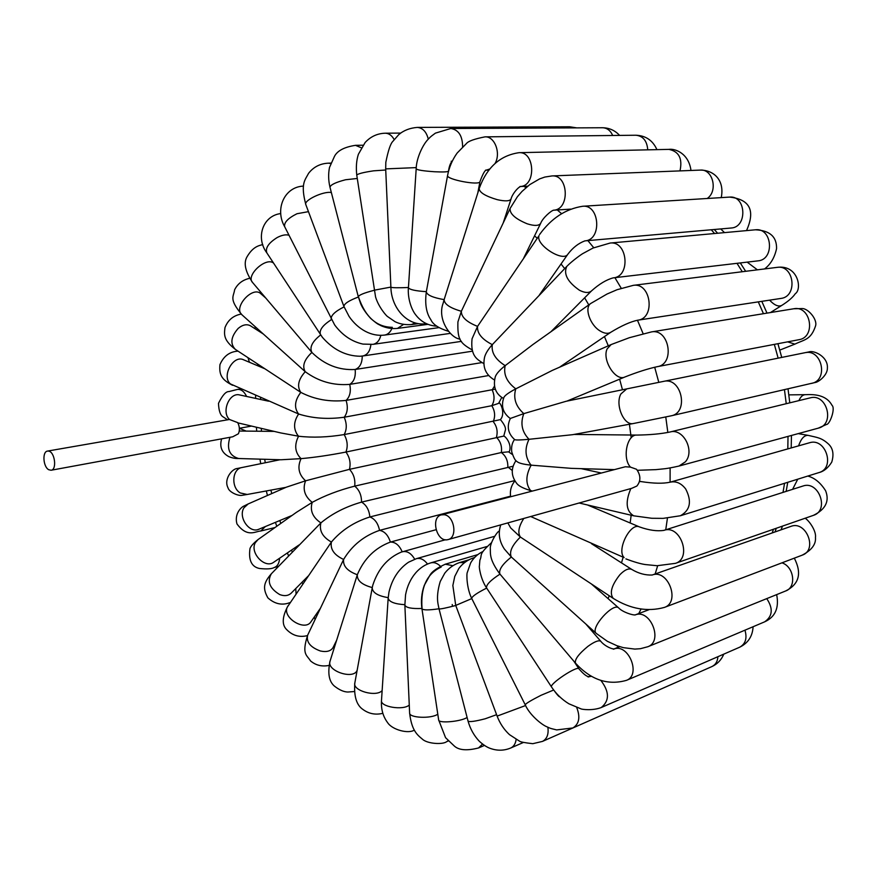 <?xml version="1.0" encoding="UTF-8"?>
<svg xmlns="http://www.w3.org/2000/svg" width="877" height="877" viewBox="0 0 877 877"><rect width="100%" height="100%" fill="white"/><g stroke="black" fill="none" stroke-linecap="round" stroke-linejoin="round"><path stroke-width="1.32" d="M229.478 419.491L237.722 422.626C239.673 426.562 239.903 430.278 238.401 433.775L232.69 436.801L51.096 470.247C57.213 469.655 54.758 451.589 48.487 451.085L47.511 451.085C42.107 451.556 43.105 466.827 48.717 469.721L51.096 470.247M501.787 397.424L498.585 403.376L491.8 405.7L344.179 434.575C327.812 437.272 312.661 437.831 298.706 436.242L280.728 432.931L237.853 422.867M499.09 402.784C501.293 403.727 505.327 414.459 500.318 419.644L345.944 452.05C329.653 455.229 314.69 457.421 301.052 458.638L281.002 459.767L238.654 458.518C235.562 458.682 232.262 458.035 228.754 456.599C221.738 452.718 219.36 446.799 221.629 438.84M448.114 539.574L447.423 539.728C436.439 542.139 430.421 517.09 441.438 514.854L444.19 514.733C454.374 515.698 457.827 537.59 448.114 539.574L631.747 488.314L636.855 486.044C640.966 480.98 640.868 475.389 636.549 469.272L630.464 467.123C622.078 458.309 627 434.17 636.932 435.08C650.076 434.893 661.105 433.874 670.006 431.999L810.14 397.884C826.923 392.951 835.364 424.358 818.263 428.162L826.507 424.457C829.817 424.589 835.704 408.364 831.999 405.306C826.145 394.54 813.856 394.255 805.207 394.683C802.652 394.836 800.548 396.81 798.914 400.614M441.438 514.854L625.367 466.75L630.464 467.123M514.536 439.498C512.102 442.753 511.17 446.886 511.751 451.896C513.626 457.695 515.369 460.907 516.991 461.554C518.756 463.166 523.514 464.372 531.298 465.172L571.289 468.351L614.382 469.623M515.961 460.513L515.983 460.6C510.677 468.603 511.061 476.397 517.156 483.94C519.392 486.373 523.854 488.577 530.563 490.539C525.685 484.082 525.663 476.036 530.497 466.378L531.298 465.172L530.432 464.328C525.082 456.774 524.61 448.432 529.028 439.3C521.903 431.89 520.16 423.339 523.81 413.615L510.348 418.461C506.566 426.573 508.013 433.622 514.667 439.596C515.533 440.199 520.313 440.101 529.028 439.3L572.626 434.685L633.435 423.514C624.018 426.079 614.876 404.746 620.861 393.992L626.715 388.895L566.191 401.26L523.81 413.615C515.72 406.402 513.045 398.147 515.786 388.84L552.378 370.368L611.126 344.573L607.169 348.849C601.743 359.778 615.654 381.758 624.895 376.989L566.871 401.129M392.315 327.318C376.617 327.132 365.347 317.014 358.496 296.963M391.855 328.579C390.21 332.372 387.777 334.543 384.586 335.08C378.053 335.869 371.64 334.619 365.358 331.331C358.967 327.91 353.541 322.944 349.079 316.444L343.927 306.49L305.832 204.626C303.278 200.526 323.569 190.879 331.353 192.545M380.859 335.332C379.522 340.583 376.88 343.587 372.966 344.354L362.957 344.091C351.809 341.635 342.381 335.255 334.663 324.95L284.685 226.726C283.841 222.561 287.941 218.23 296.996 213.725L308.463 211.653M472.571 351.162L355.152 369.48C359.811 367.704 362.179 363.231 362.256 356.062L360.25 356.248C345.878 356.051 333.249 349.737 322.374 337.305L266.86 252.905C265.128 248.081 268.559 242.962 277.187 237.535C281.955 235.069 285.891 234.312 288.982 235.255M481.802 362.607L349.737 384.378C354.034 381.638 355.843 376.671 355.152 369.48C339.026 370.434 324.676 364.821 312.091 352.653L311.894 352.422C304.187 359.691 301.962 366.126 305.24 371.695L241.668 314.547C233.37 307.005 252.719 285.814 260.743 293.642L260.436 293.4M488.621 375.542L346.075 400.405C349.923 396.777 351.151 391.438 349.737 384.378C333.37 385.705 318.537 381.484 305.24 371.695C298.29 379.489 296.81 386.384 300.8 392.37L235.343 349.375C229.949 343.74 230.892 336.757 238.171 328.426C242.655 324.709 246.755 323.832 250.471 325.805L250.219 325.663M495.341 389.147L344.212 417.244C347.544 412.804 348.169 407.191 346.075 400.405C329.675 402.17 314.58 399.495 300.8 392.37C294.628 400.548 293.905 407.761 298.618 414.01L230.498 383.962C221.256 376.737 233.085 354.659 243.444 359.734L242.885 359.449M503.705 436.11L349.474 469.338C350.91 463.067 349.737 457.301 345.944 452.05C348.059 446.272 347.467 440.451 344.179 434.575C346.93 429.412 346.941 423.635 344.212 417.244C327.823 419.469 312.618 418.395 298.618 414.01C293.488 421.793 293.258 428.952 297.928 435.507L298.706 436.242L298.027 437.283C294.19 445.691 295.198 452.806 301.052 458.638C297.171 467.167 298.684 474.556 305.58 480.804L286.384 487.163L248.224 503.924L244.003 507.75C237.788 517.134 249.506 533.852 258.967 529.204L257.97 529.544M512.409 454.527L508.517 451.83L501.326 452.532L354.703 486.132C355.437 479.478 353.694 473.876 349.474 469.338L305.58 480.804C302.422 489.202 304.637 496.382 312.234 502.357L296.404 512.343L258.035 539.574L255.35 542.666C249.419 552.598 264.887 569.074 273.701 562.256L273.24 562.541M513.034 466.235L361.543 502.115C361.554 495.198 359.274 489.87 354.703 486.132C338.643 490.265 324.49 495.669 312.234 502.357C309.745 510.469 312.629 517.32 320.883 522.9L271.344 573.777C266.904 581.539 269.688 588.467 279.686 594.551C284.367 596.316 288.16 595.878 291.087 593.258L290.846 593.488M514.7 480.607L369.875 516.959C369.14 509.91 366.367 504.966 361.543 502.115C345.637 506.687 332.087 513.615 320.883 522.9C319.031 530.618 322.528 536.998 331.396 542.052L287.25 607.191C282.153 617.66 304.823 631.659 310.929 621.837L320.456 608.21M510.567 496.163L379.544 530.366C378.075 523.339 374.852 518.866 369.875 516.959C354.144 521.958 341.317 530.322 331.396 542.052C330.114 549.243 334.181 555.042 343.609 559.449L307.663 635.156C306.095 642.019 310.337 647.303 320.39 650.997C326.606 652.313 330.826 651.162 333.063 647.544L336.669 640.177M436.055 529.73L390.375 542.085C388.193 535.2 384.575 531.287 379.544 530.366C364.021 535.77 352.039 545.461 343.609 559.449C342.819 566.005 347.391 571.091 357.312 574.742L330.07 661.083C326.047 670.784 353.815 680.146 357.158 670.214M388.204 597.643C377.91 595.943 372.572 592.699 372.21 587.886L372.791 585.2C378.064 568.998 387.502 557.98 401.107 552.159L402.192 551.819C399.309 545.231 395.374 541.975 390.375 542.085C375.082 547.829 364.054 558.715 357.312 574.742C356.95 580.519 361.927 584.806 372.265 587.568M494.551 536.329L416.411 558.66L408.572 562.19C398.651 568.932 392.118 578.919 388.971 592.128L388.171 598.114C389.059 601.852 394.617 604.045 404.856 604.692M486.757 546.568L430.75 562.881C425.093 564.602 420.16 567.836 415.95 572.582C410.644 578.71 407.18 586.143 405.547 594.891L404.867 605.141C406.062 607.772 411.741 608.879 421.903 608.463M441.175 567.068C426.869 573.657 420.489 587.447 422.034 608.452M452.477 606.347L452.225 604.516M500.767 524.885C497.972 533.128 499.166 541.175 504.374 549.035L511.324 557.005L596.031 633.172C590.199 627.833 613.231 602.192 618.691 607.936L591.526 584.082M507.849 522.9L510.677 527.932L520.39 537.042L613.264 598.41C609.307 593.236 611.51 585.343 619.886 574.72C624.764 569.743 628.743 567.989 631.813 569.458L591.547 543.74M530.695 516.531L624.106 557.597C616.301 550.219 630.399 522.188 639.497 526.924L587.48 504.966M529.576 491.8L530.563 490.539L532.394 491.065M510.315 418.526C502.938 413.1 500.8 406.073 503.891 397.445C504.779 395.461 508.748 392.589 515.786 388.84C506.807 382.043 503.266 374.315 505.185 365.643L532.931 344.518L590.879 303.398C584.06 307.388 589.783 324.819 600 330.903C604.33 333.556 607.925 334.005 610.798 332.262L559.559 367.211M503.475 398.465C495.615 393.916 492.874 386.702 495.275 376.814C496.316 373.81 499.616 370.094 505.185 365.643C495.417 359.493 491.12 352.488 492.315 344.639L566.761 266.433C563.319 273.964 567.551 281.901 579.445 290.243C584.816 292.973 588.851 293.192 591.526 290.89L550.931 331.747M494.464 379.982C485.705 374.819 482.416 367.2 484.597 357.136C485.562 353.497 488.138 349.331 492.315 344.639C481.89 339.311 476.967 333.227 477.559 326.376L539.015 235.683C535.365 244.683 563.034 262.475 567.836 254.242L539.465 294.836M483.852 363.659C476.759 359.153 470.379 356.084 472.045 338.818L477.559 326.376C466.619 322.034 461.214 316.992 461.357 311.258L510.096 208.452C509.614 213.747 515.314 218.866 527.22 223.81C534.378 226.058 538.851 225.915 540.649 223.394L523.81 257.816M472.21 349.934C459.932 342.951 457.432 339.684 457.915 321.947L461.357 311.258C450.054 308.035 444.31 304.155 444.135 299.627L479.16 188.654C479.555 192.567 485.606 196.251 497.314 199.682C505.119 201.425 509.68 201.217 511.017 199.057L503.223 222.933M460.129 339.092C450.866 338.478 436.943 319.513 443.126 303.289L444.135 299.627C433.019 297.687 427.077 295.11 426.31 291.888C424.095 308.507 428.601 316.454 430.826 319.656C432.843 324.369 438.621 328.228 448.158 331.221M246.601 396.448C244.179 391.46 241.131 389.125 237.47 389.421L228.919 391.58C225.893 391.394 222.418 395.319 218.483 403.343C218.79 410.907 220.39 415.457 223.273 416.97L227.56 419.809M239.18 394.869L239.662 394.957C229.39 392.085 221.114 411.905 229.467 419.48M246.207 431.111L239.366 428.272M229.971 437.305C226.441 448.728 229.335 455.799 238.654 458.518M579.127 503.003L633.698 515.819L651.754 518.274L663.111 518.373L680.388 515.753C690.276 510.261 692.041 501.326 685.682 488.971C681.188 483.139 675.97 480.881 670.028 482.207C663.22 483.72 653.628 483.523 641.251 481.616L639.486 481.528M633.698 515.819C626.101 511.159 625.148 502.082 630.837 488.566M637.36 470.291L655.941 469.633C663.692 468.735 664.985 469.206 679.006 466.049L685.332 461.861C695.231 450.997 683.26 427.844 670.006 431.999M506.161 213.944L507.18 214.602M534.564 235.836L537.108 238.193M561.028 263.977L564.689 268.592M584.641 297.818L588.763 304.9M604.45 336.582L608.276 345.823M619.622 379.182L622.473 389.761M629.423 424.249L631.21 437.787M631.166 515.227L630.146 522.977M622.999 557.619L621.508 562.881M609.307 595.801L608.024 598.574M590.846 628.535L590.364 629.237M306.172 579.017L305.832 578.425M292.304 551.973L291.471 550.131M280.804 523.416L279.807 520.532M271.76 493.587L270.883 490.111M265.271 462.76L264.711 459.285M261.489 431.265L261.28 428.371M260.568 399.463L260.601 397.654M589.037 676.616L590.276 675.575M616.959 647.785L618.208 646.163M638.763 613.56L641.054 609.011M655.152 573.975L657.673 565.731M665.742 529.796L667.441 518.099M670.094 482.186L670.127 467.912M667.836 432.46L665.775 417.024M658.802 382.361L654.691 367.233M643.126 333.688L637.458 320.248M621.223 288.237L614.898 277.669M593.74 247.72L587.875 240.616M561.598 213.703L557.301 209.976M526.036 187.612L523.887 186.362M488.642 170.522L487.448 170.138M711.269 229.763L714.58 233.523M736.998 263.319L742.282 271.727M758.287 301.874L763.461 313.703M774.347 344.387L778.14 358.156M784.455 389.662L786.241 403.694M788.017 436.395L787.809 448.903M784.553 483.293L783.008 492.392M773.47 529.248L772.198 532.942M415.27 322.944L411.412 324.567L418.45 323.635M385.737 170.006L373.602 170.829C363.286 172.374 357.663 173.81 356.764 175.148L375.564 296.941C378.59 307.268 386.768 316.356 387.678 316.641L395.012 321.684C399.813 324.041 405.284 325.005 411.412 324.567M390.89 287.086L374.062 290.232M426.343 291.679C415.49 290.956 409.515 289.64 408.43 287.722L416.18 168.888C417.353 170.039 423.481 170.993 434.575 171.749C443.071 172.155 447.708 171.969 448.498 171.19L448.476 171.432M394.168 139.564C391.866 135.431 388.906 133.304 385.277 133.205C377.395 133.436 370.686 136.527 365.161 142.469L358.397 154.253C356.446 160.206 355.898 167.178 356.764 175.148M403.508 324.446L397.478 328.404L427.844 324.347M374.073 290.32C364.207 292.896 358.945 295.034 358.298 296.733L360.568 303.42C361.039 304.747 363.637 310.765 370.785 318.526C378.875 325.356 377.658 323.723 380.991 325.685C386.384 328.053 391.876 328.963 397.478 328.404M357.268 178.47L345.56 179.752C335.661 182.328 330.465 184.828 329.982 187.239L358.298 296.733M361.313 147.785L355.481 145.33C344.376 147.04 337.371 150.712 334.477 156.358L329.5 167.474C328.217 173.876 328.371 180.465 329.982 187.239M358.375 297.007C348.86 300.603 344.047 303.76 343.927 306.49M330.695 163.506L328.404 163.177C320.226 163.539 313.626 166.904 308.616 173.262C304.823 180.454 300.373 183.786 305.832 204.626M344.08 306.884C334.937 311.478 330.651 315.588 331.232 319.228M370.894 344.573C370.083 351.129 367.397 354.933 362.826 355.974L461.445 341.361M331.44 319.645C322.67 325.224 319.009 330.223 320.467 334.641M320.664 334.937C312.278 341.526 309.34 347.336 311.861 352.379L311.894 352.422M273.558 263.1C265.983 256.621 245.472 275.63 252.587 282.515L252.631 282.558M255.218 328.842L255.086 326.628M494.496 386.099L492.172 389.914C494.76 395.691 494.639 400.953 491.8 405.7C494.979 411.006 495.45 416.301 493.236 421.607C496.919 426.332 497.983 431.561 496.426 437.316C500.548 441.372 502.181 446.437 501.326 452.532C505.799 455.843 507.969 460.655 507.838 466.959L512.256 470.5M249.463 362.267L247.983 357.706M240.243 492.951L247.182 494.475L242.348 495.275C238.632 496.349 229.072 492.238 228.009 487.809C223.438 479.072 232.361 468.625 237.174 468.515L241.942 467.529C232.109 468.899 230.826 487.491 240.243 492.951M248.224 503.924L244.014 506.018C241.383 506.95 234.115 513.769 236.954 523.909C247.391 538.094 255.459 531.177 260.798 531.002L265.38 526.529M258.035 539.574C253.42 543.269 250.734 546.283 249.978 548.596C248.399 560.195 251.567 566.827 259.493 568.493C266.838 569.261 271.717 568.943 274.128 567.562C277.395 566.454 279.226 563.352 279.61 558.221M296.064 593.926L295.768 588.544M315.073 619.535L314.262 617.068M335.496 643.893L335.135 643.301M402.192 551.819L402.51 551.721C407.224 550.822 411.28 553.321 414.689 559.219M372.21 587.886L354.823 683.008C352.411 690.747 376.386 697.401 382.142 690.561M416.411 558.66C420.423 557.75 424.139 559.548 427.527 564.043M388.171 598.114L381.495 700.471C380.114 706.818 402.981 710.655 409.263 705.086M430.75 562.881C434.027 562.047 437.228 563.144 440.364 566.191M404.867 605.141L409.614 712.935C408.879 717.956 431.363 718.976 437.787 714.174M409.614 712.935C411.543 729.982 416.849 734.608 422.265 739.048C427.077 743.904 442.962 744.803 446.645 741.657L448.103 740.824M477.779 554.626L445.253 564.218L452.795 565.665M445.253 564.218C437.404 567.825 432.416 571.278 430.311 574.567L424.304 585.31C421.596 592.841 420.807 600.668 421.947 608.77C423.229 610.26 428.919 610.26 438.993 608.77M421.947 608.77L438.653 719.94C438.237 723.613 460.765 721.683 467.101 717.485M438.653 719.94L445.571 737.7L454.33 746.042C458.945 750.263 467.013 750.898 478.546 747.949L482.525 744.047M468.439 559.943L459.603 562.563L464.361 562.628M459.603 562.563C453.716 564.569 448.772 568.099 444.771 573.174L440.221 581.517C437.623 590.232 436.889 597.665 437.996 603.804L439.026 608.89C440.21 609.219 445.79 608.079 455.755 605.492M439.026 608.89L468.044 721.102C469.436 722.155 475.17 721.376 485.233 718.767L496.59 714.678M468.044 721.102C470.28 728.995 474.051 735.715 479.335 741.284C483.523 745.066 487.305 747.478 490.66 748.53C497.489 750.909 504.176 750.723 510.721 748.004C513.736 746.568 515.544 743.729 516.125 739.475M474.556 557.553L473.47 557.882L474.468 557.651M473.47 557.882C467.573 559.877 462.705 563.407 458.846 568.471L454.757 576.452L452.85 585.496L455.733 605.426L471.793 598.585M455.733 605.426L497.127 716.103L525.608 705.525M497.127 716.103C499.901 723.404 504.012 729.576 509.46 734.63L519.59 741.208C520.445 741.964 524.841 742.786 532.799 743.685L542.446 741.416C546.974 738.993 548.794 734.279 547.884 727.263M483.084 551.447C477.768 553.913 473.624 557.739 470.653 562.913L467.309 572.418C466.411 573.744 466.63 588.303 471.694 598.399C472.023 596.404 477.011 592.962 486.669 588.083M471.694 598.399L525.213 704.768C525.915 703.453 531.188 700.284 541.043 695.286L553.672 690.013M525.213 704.768C529.401 714.645 541.58 724.775 547.04 726.869C550 728.02 548.344 727.987 556.676 729.916L572.9 727.954C579.182 723.985 580.453 717.189 576.737 707.564M723.788 654.132C721.42 659.855 717.452 663.999 711.916 666.564C715.555 664.788 717.55 661.499 717.912 656.698M491.471 542.699C477.472 555.503 482.734 554.385 479.883 560.195L479.379 566.038C478.963 566.378 480.289 578.436 486.549 587.897C486.088 584.816 490.572 580.223 499.978 574.128L499.956 574.095C498.454 570.061 502.247 564.36 511.324 557.005C509.011 551.984 512.025 545.33 520.39 537.042C517.54 532.723 518.68 526.518 523.777 518.46M486.549 587.897L551.589 687.064C548.563 684.455 577.34 665.259 578.941 668.833L573.887 661.247M551.589 687.064C556.182 693.948 561.949 699.528 568.877 703.782L581.023 708.868C581.944 709.438 592.512 710.885 601.227 707.542C609.625 700.745 609.504 691.712 600.866 680.442M591.558 676.32L588.949 676.693M753.091 626.726C752.565 636.253 748.114 643.071 739.739 647.182C745.571 643.871 747.303 638.204 744.946 630.179M499.32 531.122C497.478 530.848 489.487 543.696 490.331 548.969C490.386 554.363 489.684 560.173 499.956 574.095L575.509 663.165C574.479 659.592 578.645 653.979 587.985 646.316C594.529 641.591 598.794 639.925 600.789 641.295L585.924 624.106M575.509 663.165C590.923 679.916 607.925 685.639 626.507 680.333C641.339 675.005 628.557 643.258 613.944 648.991M776.66 594.617C779.258 607.947 775.246 617.024 764.623 621.848C772.637 616.323 773.339 608.583 766.75 598.618M596.283 633.424L607.399 641.328L616.816 645.669L623.306 647.643L634.816 649.09L640.385 648.706L647.829 646.733C663.451 641.361 650.493 608.704 635.266 614.876L648.892 609.745M794.31 558.156C802.049 573.273 799.188 584.203 785.704 590.955C796.754 587.239 794.025 566.597 781.955 562.837M782.481 526.112L781.045 529.84M613.264 598.41C630.497 609.033 647.533 612.036 664.382 607.421C680.727 602.17 668 568.636 652.148 575.027L790.824 526.408C806.149 520.16 818.022 550.011 802.192 555.163C811.685 550.164 816.103 544.255 815.457 537.448C816.41 531.692 810.151 521.694 805.218 518.208M797.763 479.182L792.6 489.333M625.893 558.89C634.181 562.014 640.67 563.9 645.362 564.558L657.081 565.72L675.411 563.352C692.381 558.397 680.388 524.139 663.922 530.377L663.922 530.377C657.07 531.418 648.925 530.267 639.497 526.924M807.805 476.058C814.634 477.866 820.576 482.767 825.619 490.769C829.664 501.173 825.597 509.362 813.417 515.358C829.752 510.513 818.767 480.125 802.883 486.055L663.922 530.377M798.213 433.622L808.079 435.354C804.198 435.222 801.03 438.719 798.563 445.867M808.079 435.354C817.221 437.579 821.321 437.513 828.535 444.091C833.007 448.322 834.082 454.33 831.747 462.113C828.096 467.934 823.81 471.431 818.877 472.604C835.649 468.219 825.816 437.294 809.427 442.786L670.028 482.207M633.435 423.514L671.234 415.808C689.267 412.596 681.484 376.803 663.746 381.352L626.715 388.895M811.543 383.402C828.842 380.245 821.913 348.443 804.867 352.729L808.726 351.962C813.922 349.868 828.359 356.818 827.373 368.11C827.691 375.005 818.482 382.35 815.018 382.536L671.234 415.808M787.623 341.855L794.869 344.135L779.785 350.098M624.895 376.989C637.261 372.111 648.07 368.669 657.312 366.663C675.378 364.174 669.228 328.097 651.37 331.934L629.313 337.722L611.126 344.573M657.312 366.663L798.914 339.706C816.257 337.239 810.896 305.152 793.729 308.77L802.027 308.561C807.892 308.178 817.572 319.305 815.588 325.805C810.896 340.035 804.56 339.421 794.869 344.135M769.589 300.153C774.38 305.24 778.447 306.994 781.769 305.415L770.444 312.563M610.798 332.262C621.563 325.707 630.552 321.684 637.754 320.193C655.678 318.417 651.074 282.208 633.282 285.354L617.057 289.717L607.037 294.025L590.879 303.398M637.754 320.193L780.859 298.443C798.07 296.656 794.178 264.426 777.066 267.375C798.169 264.405 802.334 289.246 795.329 293.663C792.819 297.38 788.302 301.293 781.769 305.415M747.149 262.124L757.399 269.831M591.526 290.89C599.265 283.973 606.511 279.631 613.286 277.856C630.925 276.726 627.68 240.55 610.107 243.05L592.984 248.059L582.975 253.486C581.506 254.22 572.122 260.907 566.761 266.433M613.286 277.856L757.947 260.864C774.928 259.702 772.352 227.45 755.426 229.796C769.776 230.465 776.825 236.735 776.562 248.63C774.621 257.575 770.631 264.35 764.569 268.943M720.697 228.941L724.523 232.613M746.513 230.607C755.535 210.524 749.89 199.353 729.576 197.095C746.195 195.275 747.697 227.395 731.078 228.02L584.882 240.879C602.061 240.199 599.857 204.297 582.701 206.259C565.632 208.912 551.26 218.351 539.563 234.554M570.664 209.121L553.595 210.206C570.149 209.636 568.581 174.391 552.017 175.926L544.836 177.055L539.574 178.908L529.785 184.608L522.001 191.438L517.386 196.744L510.096 208.452M707.202 198.487C718.263 191.175 712.902 168.833 700.394 170.094C714.053 170.127 724.775 180.388 721.234 197.61M520.445 186.505C536.253 185.825 534.959 151.458 519.107 152.675C500.109 155.404 486.801 167.397 479.16 188.654M679.971 170.894C682.69 158.616 678.973 151.436 668.855 149.375C675.465 148.366 688.818 153.672 690.977 170.467M477.833 192.83L479.971 181.616C479.818 185.913 445.746 179.401 447.588 175.433L426.31 291.888M486.384 170.127L489.892 168.954M495.045 163.484C501.151 153.223 494.705 136.165 485.025 136.856C474.501 138.917 468.307 141.142 466.454 143.521L457.136 153.058C452.346 159.757 449.167 167.222 447.588 175.433M647.752 149.835C647.018 140.89 643.082 136.012 635.935 135.233C645.79 135.628 652.784 140.43 656.928 149.638M451.206 161.247L452.28 161.149M462.607 146.777C462.519 135.836 458.572 129.741 450.778 128.502L435.409 133.14C429.116 137.7 430.289 137.229 428.119 139.322C423.163 144.212 416.345 157.871 416.18 168.888M612.694 135.486C610.469 130.52 607.103 127.943 602.609 127.746C609.307 127.867 614.974 130.421 619.611 135.409M426.09 323.712L426.09 323.712C407.564 326.496 391.241 308.09 390.89 287.185L385.683 168.888L416.29 167.606M408.441 287.503C397.895 287.93 392.041 287.831 390.89 287.185M428.294 139.125C426.408 131.758 422.736 127.856 417.266 127.406C409.8 128.02 403.628 130.432 398.739 134.652L392.951 141.263C390.561 143.466 388.193 150.493 385.814 162.344L385.683 168.888M574.029 127.889L569.743 126.781L576.748 127.878M229.686 419.436L47.511 451.085M274.139 431.385L239.257 431.035M573.986 434.433L636.932 435.08M257.674 364.098L257.498 365.665M255.635 395.461L255.591 398.388M256.424 427.231L256.709 431.21M259.976 459.142L260.71 463.692M266.323 490.956L267.452 495.472M275.433 522.352L276.781 526.266M287.327 552.959L288.61 555.821M301.951 582.317L302.85 583.907M714.273 229.5L717.638 233.238M740.309 262.936L745.658 271.3M761.795 301.337L767.002 313.122M777.932 343.696L781.736 357.421M788.017 388.829L789.782 402.839M791.46 435.452L791.197 447.95M787.754 482.295L786.154 491.394M776.298 528.261L774.994 531.955M436.79 326.189C427.209 325.575 419.644 321.048 414.108 312.607C408.265 302.74 407.915 291.416 408.43 287.722M385.277 133.205L400.679 133.085M355.481 145.33L362.957 145.22M438.851 327.647L384.586 335.08M328.404 163.177L330.848 163.111M450.186 333.403L372.966 344.354M303.497 186.099C284.422 186.757 274.567 209.219 284.685 226.726M360.25 356.248L362.826 355.974M280.772 213.56C262.793 215.72 255.437 237.744 266.86 252.905M262.771 244.584C258.737 245.637 253.036 246.656 247.117 256.654C243.378 262.826 245.198 271.453 252.587 282.515L312.091 352.653M265.786 298.07L260.743 293.642M249.517 278.338C242.611 279.927 237.645 283.753 234.619 289.783C233.666 296.93 228.524 298.717 242.041 314.898M263.286 333.994L250.471 325.805M241.153 314.065C233.304 315.567 227.91 320.083 224.983 327.614C224.128 334.74 223.317 339.991 235.343 349.375M264.624 368.68L243.444 359.734M238.029 351.151C229.664 351.633 223.635 356.117 219.952 364.624C219.02 374.556 221.442 379.664 232.569 385.277M268.658 401.206L239.662 394.957M237.47 389.421L240.78 388.906M239.574 428.239L251.546 426.079M500.383 419.546C504.253 424.238 505.919 427.735 505.393 430.037L503.738 436.132M280.081 459.734L241.942 467.529M285.968 487.349L247.182 494.475M503.683 436.099C505.086 435.716 512.716 444.683 509.066 452.104M292.019 515.457L258.967 529.204M260.798 531.002L274.972 527.548M299.046 544.957L273.701 562.256M274.128 567.562L278.426 566.41M308.167 576.068L291.087 593.258M290.265 602.477C282.317 605.689 274.841 604.143 267.847 597.829C262.727 588.489 263.363 582.975 271.344 573.777M307.454 635.606C299.594 637.579 292.743 635.661 286.911 629.85C281.703 625.06 282.065 617.057 287.974 605.864M328.985 665.435C321.925 666.827 315.786 665.325 310.546 660.929C306.753 654.812 301.513 654.516 307.663 635.156M354.253 691.536L347.851 692.03C343.817 691.942 339.344 689.969 334.422 686.11C328.952 681.462 327.505 673.108 330.081 661.061M445.461 539.75L401.107 552.159M382.821 713.33C375.499 715.084 368.91 713.812 363.045 709.537C356.555 705.229 353.815 696.393 354.823 683.008M414.306 730.092C408.463 734.104 392.238 729.817 387.667 722.714C382.997 716.498 380.947 709.087 381.495 700.471M446.645 741.657L448.257 740.988M478.546 747.949L484.477 745.428M510.721 748.004L523.262 742.523M542.446 741.416L681.999 679.785M559.866 696.93C559.044 696.842 557.279 694.935 554.593 691.208M572.9 727.954L711.916 666.564M588.105 676.989L589.256 676.726C587.086 676.901 583.643 674.27 578.941 668.833M601.227 707.542L739.739 647.182M588.873 676.682L590.802 675.893M613.385 649.199L614.152 648.98C610.293 648.87 603.595 645.001 600.789 641.295M626.507 680.333L764.623 621.848M613.9 648.991L619.776 646.667M634.97 614.985L635.386 614.865C632.909 615.501 622.396 612.003 618.691 607.936M647.829 646.733L785.704 590.955M652.06 575.049L652.192 575.016C645.34 575.323 638.544 573.47 631.813 569.458M664.382 607.421L802.192 555.163M510.666 496.744C509.734 490.846 511.148 485.584 514.898 480.936M675.411 563.352L813.417 515.358M581.122 468.636L601.403 473.021M639.563 481.254L641.251 481.616M680.388 515.753L818.877 472.604M805.207 394.683L788.851 394.869M679.006 466.049L818.263 428.162M808.057 352.094L806.478 352.521M663.746 381.352L804.867 352.729M651.37 331.934L793.729 308.77M633.282 285.354L777.066 267.375M610.107 243.05L755.426 229.796M584.816 240.879L584.915 240.868C578.414 243.291 572.725 247.752 567.836 254.242M582.701 206.259L729.576 197.095M553.343 210.228L553.716 210.173C551.227 210.513 542.556 218.088 540.649 223.394M552.017 175.926L700.394 170.094M519.908 186.549L520.62 186.439C517.43 187.766 512.113 194.409 511.017 199.057M520.412 186.527L527.735 186.187M519.107 152.675L668.855 149.375M485.54 170.193L486.636 169.995C485.113 169.787 482.887 173.657 479.971 181.616M486.318 170.171L488.982 170.083M485.025 136.856L635.935 135.233M452.203 161.302C450.405 162.99 449.167 166.279 448.498 171.19M450.778 128.502L602.609 127.746M417.266 127.406L569.743 126.781"/></g></svg>

